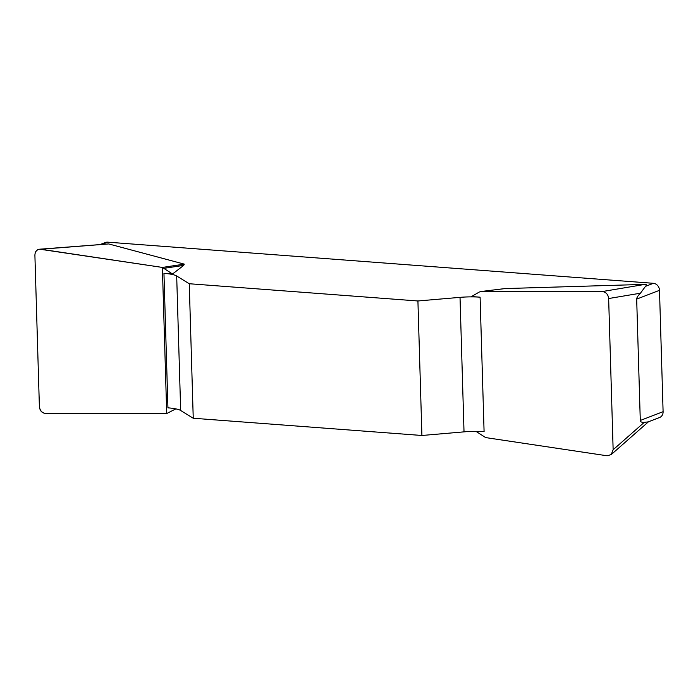 <?xml version="1.0" encoding="UTF-8"?>
<svg xmlns="http://www.w3.org/2000/svg" width="698" height="698" viewBox="0 0 698 698"><rect width="100%" height="100%" fill="white"/><g stroke="black" fill="none" stroke-linecap="round" stroke-linejoin="round"><path stroke-width="1.05" d="M647.753 421.95L644.28 422.334C641.698 422.499 640.371 421.871 640.284 420.466L636.681 299.102C636.681 297.653 637.937 295.682 640.441 293.204L645.493 286.355C646.784 285.011 646.627 284.356 645.022 284.374L505.02 288.579M645.493 286.355L653.415 283.309A6.701 5.767 68.9 0 1 659.497 290.324L663.1 411.68A6.701 5.767 68.9 0 1 659.619 417.491L647.613 422.107M100.346 244.448L105.468 242.476A6.701 5.767 68.9 0 1 107.675 242.162L102.074 244.317M476.001 431.373L485.66 437.594L607.094 455.785L611.195 454.599L613.141 449.748L608.647 298.535C608.124 294.338 605.977 292.017 602.217 291.563L481.323 291.476L479.334 292.008L471.525 296.537L480.093 297.182A26.367 5.069 -1.7 0 0 460.026 297.357L417.919 300.978L189.254 283.737L176.681 275.989A26.367 5.069 -1.7 0 0 163.951 273.346L172.519 273.991L162.381 267.43L39.742 249.195C36.654 249.718 35.04 251.742 34.9 255.276L39.385 406.489C39.917 410.686 42.063 413.007 45.815 413.46L166.717 413.548L175.844 408.88M653.415 283.309L107.675 242.162M162.381 267.43L184.289 264.141L108.67 243.934L39.838 249.186M184.289 264.141L183.74 265.362L172.519 273.991M417.919 300.978L421.906 435.482L464.022 431.861A26.367 5.069 178.3 0 1 484.089 431.678L480.093 297.182M421.906 435.482L193.241 418.242L189.254 283.737M163.951 273.346L167.939 407.841A26.367 5.069 178.3 0 1 180.669 410.494L193.241 418.242M506.39 288.431L481.323 291.476L505.212 288.544M164.405 268.268L183.74 265.362M45.867 413.46C41.959 413.146 39.795 410.808 39.385 406.437L34.9 255.328C35.057 251.001 37.081 248.977 40.99 249.247L162.381 267.43L166.717 413.548L45.867 413.46M640.284 420.466L663.1 411.68M659.497 290.324L636.681 299.102M464.022 431.861L460.026 297.357M176.681 275.989L180.669 410.494M108.67 243.934L40.946 249.238M602.217 291.563L645.022 284.374M640.441 293.204L608.647 298.535M613.141 449.748L644.28 422.334M611.326 454.485L648.477 421.775"/></g></svg>
